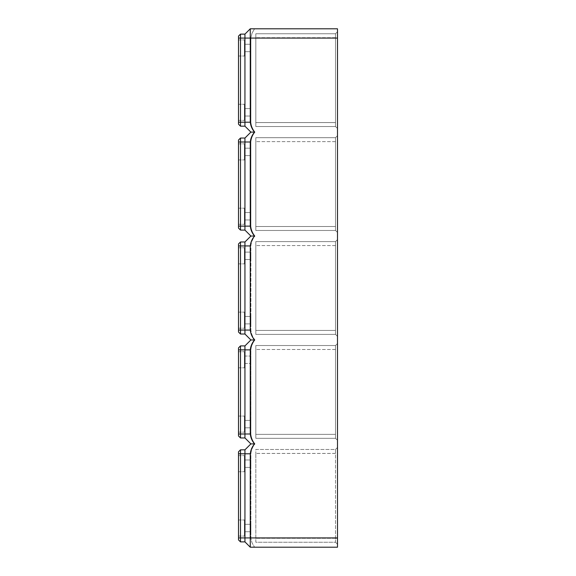 <?xml version="1.0" encoding="UTF-8"?>
<svg xmlns="http://www.w3.org/2000/svg" width="576" height="576" viewBox="0 0 576 576"><rect width="100%" height="100%" fill="white"/><g stroke="black" fill="none" stroke-linecap="round" stroke-linejoin="round"><path stroke-width="0.43" stroke-dasharray="2.88 2.16" d="M244.447 463.687L244.447 455.645L244.447 471.73L244.447 455.645L244.447 471.73L244.447 459.972L244.447 467.395L244.447 459.972L244.447 467.395L244.447 459.972L250.884 459.972L250.884 467.395L250.884 459.972L250.884 467.395L250.884 459.972L250.884 467.395L250.884 459.972L250.884 467.395L250.884 459.972L250.884 467.395L250.884 459.972L250.884 463.687L250.884 459.972L244.447 459.972L244.447 463.687L244.447 455.645L244.447 471.73L244.447 455.645L244.447 471.73L244.447 455.645L244.447 471.73L244.447 459.972L244.447 467.395L250.884 467.395L250.884 463.687L250.884 467.395L250.884 463.687L250.884 467.395L244.447 467.395L244.447 459.972L244.447 467.395L244.447 459.972L250.884 459.972L244.447 459.972L244.447 467.395L250.884 467.395L244.447 467.395L244.447 455.645L244.447 463.687M238.507 463.687L238.507 455.645L238.507 463.687M238.507 528.026L238.507 519.984L238.507 528.026M244.447 528.026L244.447 519.984L244.447 536.062L244.447 519.984L244.447 536.062L244.447 519.984L244.447 536.062L244.447 519.984L244.447 536.062L244.447 524.311L244.447 531.734L250.884 531.734L250.884 524.311L250.884 531.734L250.884 524.311L250.884 531.734L250.884 524.311L250.884 531.734L250.884 524.311L250.884 531.734L250.884 524.311L250.884 531.734L250.884 524.311L250.884 531.734L244.447 531.734L244.447 524.311L250.884 524.311L250.884 528.026L250.884 524.311L244.447 524.311L244.447 531.734L244.447 519.984L244.447 536.062L244.447 519.984L244.447 536.062L244.447 519.984L244.447 536.062L244.447 524.311L244.447 531.734L244.447 524.311L250.884 524.311L244.447 524.311L244.447 531.734L250.884 531.734L244.447 531.734L244.447 524.311L244.447 536.062L244.447 528.026M337.493 537.919L250.265 537.919L250.265 453.787C250.668 450.086 252.101 446.789 254.556 443.894C252.101 440.993 250.668 437.695 250.265 433.994L250.265 349.862C250.668 346.162 252.101 342.864 254.556 339.962C252.101 337.068 250.668 333.763 250.265 330.062L250.265 245.938C250.668 242.237 252.101 238.932 254.556 236.038L254.981 236.038C252.612 233.114 251.244 229.817 250.884 226.138L250.884 142.006C251.244 138.326 252.612 135.029 254.981 132.106C252.612 129.19 251.244 125.892 250.884 122.213L250.891 37.764L252.029 33.178L254.556 28.8L250.265 28.8L337.493 28.8L337.493 547.2L250.265 547.2L254.556 547.2L252.029 542.822L250.891 538.236L250.884 453.787C251.244 450.108 252.612 446.81 254.981 443.894L250.884 443.894L244.944 449.827L240.487 449.827L240.487 541.879L238.507 539.899L238.507 453.787L238.507 539.899L240.487 541.879L238.507 539.899L240.487 541.879L240.487 453.787L240.487 541.879L238.507 539.899L240.487 541.879L240.487 537.919L240.487 541.879L238.507 539.899L238.507 451.807L238.507 453.787L238.507 451.807L238.507 453.787L238.507 451.807L238.507 453.787L238.507 451.807L240.487 449.827L240.487 453.787L240.487 449.827L238.507 451.807L240.487 449.827L238.507 451.807L240.487 449.827L240.487 541.879L240.487 449.827L238.507 451.807L240.487 449.827L244.944 449.827L244.944 541.879L240.487 541.879L244.944 541.879L244.944 449.827L244.944 541.879L240.487 541.879L244.944 541.879L244.944 453.787L244.944 541.879L240.487 541.879M254.556 443.894L250.884 443.894L244.944 449.827L244.944 537.919L250.265 537.919L250.265 547.2L244.944 541.879L244.944 537.919L244.944 541.879L250.265 547.2L254.556 547.2L252.029 542.822L250.891 538.236L250.884 453.787C251.244 450.108 252.612 446.81 254.981 443.894C252.612 440.971 251.244 437.674 250.884 433.994L244.944 433.994L244.944 437.954L240.487 437.954L238.507 435.974L238.507 347.882L238.507 435.974L240.487 437.954L240.487 349.862L240.487 437.954L238.507 435.974L240.487 437.954L240.487 349.862L240.487 437.954L238.507 435.974L240.487 437.954L238.507 435.974L238.507 347.882L238.507 349.862L238.507 347.882L238.507 349.862L238.507 347.882L240.487 345.902L240.487 349.862L240.487 345.902L238.507 347.882L240.487 345.902L240.487 437.954L244.944 437.954L244.944 433.994L244.944 437.954L240.487 437.954L244.944 437.954L244.944 349.862L244.944 437.954L240.487 437.954L244.944 437.954L244.944 433.994L244.944 437.954L240.487 437.954M254.556 547.2L250.265 547.2L254.556 547.2L250.265 547.2L254.556 547.2L252.029 542.822L250.891 538.236L250.884 453.787C251.244 450.108 252.612 446.81 254.981 443.894L250.884 443.894L254.981 443.894C252.612 440.971 251.244 437.674 250.884 433.994L250.884 349.862C251.244 346.183 252.612 342.886 254.981 339.962L250.884 339.962L254.981 339.962C252.612 342.886 251.244 346.183 250.884 349.862L250.884 433.994L250.884 349.862C251.244 346.183 252.612 342.886 254.981 339.962C252.612 337.046 251.244 333.742 250.884 330.062L250.884 245.938C251.244 242.258 252.612 238.954 254.981 236.038C252.612 233.114 251.244 229.817 250.884 226.138L250.884 142.006C251.244 138.326 252.612 135.029 254.981 132.106L250.884 132.106L254.981 132.106C252.612 129.19 251.244 125.892 250.884 122.213L250.891 37.764L252.029 33.178L254.556 28.8L250.265 28.8L250.265 122.213C250.668 125.914 252.101 129.211 254.556 132.106L254.981 132.106C252.612 129.19 251.244 125.892 250.884 122.213L250.891 37.764L252.029 33.178L254.556 28.8L250.265 28.8L244.944 34.121L244.944 38.081L244.944 34.121L240.487 34.121L238.507 36.101L238.507 124.193L238.507 36.101L238.507 124.193L238.507 36.101L238.507 124.193L240.487 126.173L238.507 124.193L240.487 126.173L240.487 122.213L240.487 126.173L238.507 124.193L240.487 126.173L240.487 34.121L240.487 126.173L238.507 124.193L240.487 126.173L244.944 126.173L240.487 126.173L244.944 126.173L244.944 122.213L244.944 126.173L240.487 126.173L244.944 126.173L240.487 126.173L240.487 34.121L238.507 36.101L238.507 38.081L238.507 36.101L240.487 34.121L240.487 122.213L240.487 38.081L240.487 122.213L238.507 122.213M254.556 28.8L250.265 28.8L254.556 28.8L250.265 28.8L244.944 34.121L244.944 126.173L244.944 122.213L244.944 126.173L240.487 126.173M335.513 538.294L335.513 449.46L255.83 449.46L255.83 453.42L255.83 449.46L335.513 449.46L335.513 542.254L255.83 542.254L255.83 453.42L255.83 542.254L335.513 542.254L335.513 538.294L255.83 538.294L337.493 538.294L337.493 447.48L337.493 544.234L337.493 538.294L335.513 538.294M250.884 112.313L250.884 116.028L250.884 112.313M244.447 112.313L244.447 104.27L244.447 120.355L244.447 104.27L244.447 116.028L244.447 108.605L250.884 108.605L244.447 108.605L244.447 120.355L244.447 104.27L244.447 120.355L244.447 104.27L244.447 116.028L250.884 116.028L244.447 116.028L244.447 108.605L244.447 120.355L244.447 104.27L244.447 120.355L244.447 104.27L244.447 120.355L244.447 104.27L244.447 120.355L244.447 104.27L244.447 116.028L250.884 116.028L244.447 116.028L244.447 108.605L244.447 116.028L244.447 108.605L250.884 108.605L244.447 108.605L244.447 116.028L244.447 112.313M337.493 239.623L337.493 336.377L337.493 239.623L337.493 336.377L337.493 239.623L337.493 245.563L337.493 239.623L335.513 241.603L255.83 241.603L255.83 334.397L255.83 241.603L255.83 334.397L255.83 241.603L255.83 334.397L255.83 241.603L255.83 334.397L255.83 241.603L335.513 241.603L335.513 245.563L335.513 241.603L255.83 241.603L335.513 241.603L335.513 334.397L255.83 334.397L335.513 334.397L335.513 241.603L255.83 241.603L335.513 241.603L335.513 334.397L255.83 334.397L335.513 334.397L335.513 241.603L255.83 241.603L335.513 241.603L335.513 334.397L255.83 334.397L335.513 334.397L335.513 241.603L337.493 239.623M337.493 343.555L337.493 440.302L337.493 343.555L337.493 440.302L337.493 343.555L337.493 440.302L337.493 343.555L335.513 345.528L255.83 345.528L255.83 438.322L255.83 345.528L255.83 438.322L255.83 345.528L255.83 438.322L255.83 345.528L255.83 438.322L255.83 345.528L335.513 345.528L335.513 349.488L335.513 345.528L255.83 345.528L335.513 345.528L335.513 438.322L255.83 438.322L335.513 438.322L335.513 345.528L255.83 345.528L335.513 345.528L335.513 438.322L255.83 438.322L335.513 438.322L335.513 345.528L255.83 345.528L335.513 345.528L335.513 438.322L255.83 438.322L335.513 438.322L335.513 345.528L337.493 343.555M337.493 31.766L337.493 128.52L337.493 31.766L337.493 128.52L337.493 31.766L337.493 128.52L337.493 31.766L337.493 128.52L337.493 31.766L335.513 33.746L255.83 33.746L255.83 126.54L255.83 33.746L255.83 126.54L255.83 33.746L255.83 126.54L255.83 33.746L255.83 126.54L255.83 33.746L335.513 33.746L335.513 37.706L335.513 33.746L255.83 33.746L335.513 33.746L335.513 126.54L255.83 126.54L335.513 126.54L335.513 33.746L255.83 33.746L335.513 33.746L335.513 126.54L255.83 126.54L335.513 126.54L335.513 33.746L255.83 33.746L335.513 33.746L335.513 126.54L255.83 126.54L335.513 126.54L335.513 33.746L337.493 31.766M337.493 135.698L337.493 232.445L337.493 135.698L337.493 232.445L337.493 135.698L337.493 226.512L337.493 135.698L335.513 137.678L255.83 137.678L255.83 230.472L255.83 137.678L255.83 230.472L255.83 137.678L255.83 230.472L255.83 137.678L255.83 230.472L255.83 137.678L335.513 137.678L335.513 141.638L335.513 137.678L255.83 137.678L335.513 137.678L335.513 230.472L255.83 230.472L335.513 230.472L335.513 137.678L255.83 137.678L335.513 137.678L335.513 230.472L255.83 230.472L335.513 230.472L335.513 137.678L255.83 137.678L335.513 137.678L335.513 230.472L255.83 230.472L335.513 230.472L335.513 137.678L337.493 135.698M337.493 232.445L337.493 141.638L337.493 232.445L335.513 230.472L255.83 230.472L335.513 230.472L335.513 226.512L335.513 230.472L337.493 232.445M337.493 336.377L337.493 245.563L337.493 336.377L335.513 334.397L255.83 334.397L335.513 334.397L335.513 330.437L335.513 334.397L337.493 336.377M250.265 28.8L244.944 34.121L244.944 38.081L244.944 34.121L250.265 28.8L244.944 34.121L250.265 28.8L244.944 34.121L240.487 34.121L238.507 36.101L240.487 34.121L240.487 122.213L244.944 122.213L244.944 34.121L240.487 34.121L240.487 38.081L240.487 34.121L238.507 36.101L240.487 34.121L244.944 34.121L240.487 34.121L244.944 34.121L244.944 126.173L244.944 38.081L244.944 122.213L240.487 122.213L250.265 122.213M254.556 339.962L254.981 339.962C252.612 337.046 251.244 333.742 250.884 330.062L250.884 245.938C251.244 242.258 252.612 238.954 254.981 236.038L250.884 236.038L254.981 236.038C252.612 233.114 251.244 229.817 250.884 226.138L250.884 142.006C251.244 138.326 252.612 135.029 254.981 132.106L250.884 132.106L244.944 126.173L250.884 132.106L244.944 138.046L244.944 230.098L240.487 230.098L238.507 228.118L238.507 142.006L238.507 228.118L238.507 142.006L238.507 228.118L240.487 230.098L240.487 226.138L240.487 230.098L238.507 228.118L240.487 230.098L240.487 142.006L240.487 230.098L238.507 228.118L240.487 230.098L240.487 142.006L240.487 230.098L238.507 228.118L238.507 140.026L238.507 226.138L238.507 140.026L238.507 142.006L238.507 140.026L238.507 142.006L238.507 140.026L240.487 138.046L240.487 230.098L244.944 230.098L244.944 226.138L244.944 230.098L240.487 230.098L244.944 230.098L240.487 230.098L244.944 230.098L244.944 138.046L240.487 138.046L238.507 140.026L240.487 138.046L240.487 142.006L240.487 138.046L238.507 140.026L240.487 138.046L238.507 140.026L240.487 138.046L240.487 142.006L240.487 138.046L244.944 138.046L244.944 230.098L240.487 230.098M238.507 537.919L250.884 537.919L244.944 537.919L250.884 537.919L244.944 537.919L250.884 537.919L244.944 537.919L244.944 449.827L250.884 443.894L244.944 437.954L250.884 443.894L244.944 449.827L250.884 443.894L244.944 437.954L250.884 443.894L244.944 437.954L250.884 443.894L244.944 449.827L240.487 449.827L244.944 449.827L240.487 449.827L244.944 449.827L244.944 453.787L244.944 449.827L240.487 449.827M238.507 424.094L238.507 432.137L238.507 424.094M238.507 359.762L238.507 351.72L238.507 359.762M244.944 126.173L250.884 132.106L244.944 138.046L244.944 142.006L244.944 138.046L250.884 132.106L244.944 126.173L250.884 132.106L244.944 138.046L250.884 132.106L244.944 126.173L250.884 132.106L254.981 132.106L250.884 132.106L244.944 138.046L244.944 230.098L250.884 236.038L244.944 230.098L250.884 236.038L244.944 241.978L244.944 334.022L250.884 339.962L244.944 345.902L250.884 339.962L244.944 334.022L244.944 241.978L250.884 236.038L244.944 241.978L244.944 245.938L244.944 241.978L250.884 236.038L244.944 230.098L250.884 236.038L244.944 230.098L250.884 236.038L244.944 241.978L250.884 236.038L254.981 236.038C252.612 238.954 251.244 242.258 250.884 245.938L250.884 330.062C251.244 333.742 252.612 337.046 254.981 339.962L250.884 339.962L254.981 339.962L250.884 339.962L244.944 345.902L240.487 345.902L240.487 349.862L240.487 345.902L238.507 347.882L240.487 345.902L238.507 347.882L240.487 345.902L240.487 349.862L240.487 345.902L244.944 345.902L244.944 433.994L244.944 345.902L240.487 345.902L244.944 345.902L244.944 349.862L244.944 345.902L240.487 345.902L244.944 345.902L244.944 433.994L238.507 433.994M244.447 424.094L244.447 432.137L244.447 416.052L244.447 432.137L244.447 416.052L244.447 427.81L244.447 420.386L244.447 427.81L250.884 427.81L250.884 420.386L250.884 427.81L250.884 420.386L250.884 427.81L250.884 420.386L250.884 427.81L250.884 420.386L250.884 427.81L250.884 420.386L250.884 427.81L250.884 424.094L250.884 427.81L244.447 427.81L244.447 420.386L250.884 420.386L250.884 424.094L250.884 420.386L244.447 420.386L244.447 432.137L244.447 416.052L244.447 432.137L244.447 416.052L244.447 432.137L244.447 416.052L244.447 432.137L244.447 416.052L244.447 432.137L244.447 416.052L244.447 427.81L244.447 420.386L244.447 427.81L250.884 427.81L244.447 427.81L244.447 420.386L250.884 420.386L244.447 420.386L244.447 432.137L244.447 424.094M244.447 359.762L244.447 351.72L244.447 367.805L244.447 351.72L244.447 367.805L244.447 351.72L244.447 363.47L244.447 356.047L250.884 356.047L250.884 363.47L250.884 356.047L250.884 363.47L250.884 356.047L250.884 363.47L250.884 356.047L250.884 363.47L250.884 356.047L244.447 356.047L244.447 363.47L250.884 363.47L244.447 363.47L244.447 359.762L244.447 367.805L244.447 351.72L244.447 367.805L244.447 351.72L244.447 367.805L244.447 351.72L244.447 367.805L244.447 351.72L244.447 363.47L244.447 356.047L250.884 356.047L244.447 356.047L244.447 363.47L250.884 363.47L244.447 363.47L244.447 359.762L244.447 367.805L244.447 351.72L244.447 359.762M250.884 252.122L250.884 259.546L250.884 252.122L250.884 259.546L250.884 252.122L250.884 259.546L250.884 252.122L250.884 259.546L250.884 252.122L250.884 259.546L250.884 252.122L244.447 252.122L244.447 259.546L250.884 259.546L244.447 259.546L244.447 252.122L244.447 263.873L244.447 247.788L244.447 263.873L244.447 247.788L244.447 263.873L244.447 247.788L244.447 259.546L244.447 252.122L250.884 252.122L244.447 252.122L244.447 263.873L244.447 247.788L244.447 263.873L244.447 247.788L244.447 263.873L244.447 247.788L244.447 263.873L244.447 247.788L244.447 259.546L250.884 259.546L244.447 259.546L244.447 252.122L250.884 252.122M250.884 339.962L244.944 334.022L250.884 339.962L244.944 345.902L250.884 339.962L244.944 334.022L250.884 339.962L244.944 345.902L250.884 339.962L244.944 334.022L240.487 334.022L240.487 245.938L240.487 334.022L238.507 332.042L238.507 243.958L238.507 332.042L240.487 334.022L238.507 332.042L240.487 334.022L240.487 330.062L240.487 334.022L238.507 332.042L240.487 334.022L240.487 245.938L240.487 334.022L238.507 332.042L238.507 243.958L238.507 330.062L238.507 243.958L238.507 245.938L238.507 243.958L240.487 241.978L240.487 245.938L240.487 241.978L238.507 243.958L240.487 241.978L240.487 330.062L240.487 241.978L238.507 243.958L240.487 241.978L240.487 334.022L244.944 334.022L240.487 334.022L244.944 334.022L244.944 330.062L244.944 334.022L240.487 334.022L244.944 334.022L244.944 245.938L244.944 334.022L240.487 334.022M244.447 320.17L244.447 328.212L244.447 312.127L244.447 328.212L244.447 312.127L244.447 323.878L244.447 316.454L250.884 316.454L250.884 323.878L250.884 316.454L250.884 323.878L250.884 316.454L250.884 323.878L250.884 316.454L250.884 323.878L250.884 316.454L250.884 323.878L250.884 316.454L250.884 323.878L250.884 316.454L250.884 323.878L250.884 316.454L250.884 323.878L250.884 316.454L244.447 316.454L244.447 328.212L244.447 312.127L244.447 328.212L244.447 312.127L244.447 323.878L250.884 323.878L244.447 323.878L244.447 316.454L244.447 328.212L244.447 312.127L244.447 328.212L244.447 312.127L244.447 323.878L244.447 316.454L244.447 323.878L250.884 323.878L244.447 323.878L244.447 316.454L250.884 316.454L244.447 316.454L244.447 328.212L244.447 320.17M250.884 236.038L244.944 241.978L240.487 241.978L238.507 243.958L240.487 241.978L240.487 245.938L240.487 241.978L244.944 241.978L240.487 241.978L244.944 241.978L244.944 334.022M238.507 255.83L238.507 263.873L238.507 255.83M238.507 320.17L238.507 328.212L238.507 320.17M244.447 155.614L250.884 155.614L250.884 148.19L250.884 155.614L250.884 148.19L250.884 155.614L250.884 148.19L250.884 155.614L250.884 148.19L250.884 155.614L250.884 148.19L250.884 155.614L250.884 148.19L250.884 155.614L250.884 148.19L250.884 155.614L250.884 148.19L250.884 155.614L244.447 155.614L244.447 148.19L250.884 148.19L244.447 148.19L244.447 159.948L244.447 143.863L244.447 159.948L244.447 143.863L244.447 159.948L244.447 143.863L244.447 159.948L244.447 143.863L244.447 159.948L244.447 143.863L244.447 155.614L244.447 148.19L244.447 155.614L250.884 155.614L244.447 155.614L244.447 148.19L250.884 148.19L244.447 148.19L244.447 159.948L244.447 143.863L244.447 159.948L244.447 143.863L244.447 159.948L244.447 143.863L244.447 155.614L250.884 155.614L244.447 155.614M250.265 547.2L244.944 541.879M244.447 216.238L244.447 224.28L244.447 208.195L244.447 224.28L244.447 208.195L244.447 219.953L244.447 212.53L250.884 212.53L250.884 219.953L250.884 212.53L250.884 219.953L250.884 212.53L250.884 219.953L250.884 212.53L250.884 219.953L250.884 212.53L250.884 219.953L250.884 212.53L250.884 219.953L250.884 212.53L250.884 219.953L250.884 212.53L250.884 219.953L250.884 212.53L244.447 212.53L244.447 224.28L244.447 208.195L244.447 224.28L244.447 208.195L244.447 219.953L250.884 219.953L244.447 219.953L244.447 212.53L244.447 224.28L244.447 208.195L244.447 224.28L244.447 208.195L244.447 219.953L244.447 212.53L244.447 219.953L250.884 219.953L244.447 219.953L244.447 212.53L250.884 212.53L244.447 212.53L244.447 224.28L244.447 216.238M238.507 151.906L238.507 159.948L238.507 151.906M238.507 216.238L238.507 224.28L238.507 216.238M244.447 51.689L250.884 51.689L250.884 44.266L250.884 51.689L250.884 44.266L250.884 51.689L250.884 44.266L250.884 51.689L250.884 44.266L250.884 51.689L250.884 44.266L250.884 51.689L250.884 44.266L250.884 51.689L250.884 44.266L250.884 51.689L250.884 44.266L250.884 51.689L244.447 51.689L244.447 44.266L250.884 44.266L244.447 44.266L244.447 56.016L244.447 39.938L244.447 56.016L244.447 39.938L244.447 56.016L244.447 39.938L244.447 56.016L244.447 39.938L244.447 56.016L244.447 39.938L244.447 51.689L250.884 51.689L244.447 51.689L244.447 44.266L250.884 44.266L244.447 44.266L244.447 56.016L244.447 39.938L244.447 51.689L244.447 44.266L244.447 51.689L250.884 51.689L244.447 51.689M238.507 47.974L238.507 56.016L238.507 47.974M238.507 112.313L238.507 104.27L238.507 112.313M250.884 132.106L244.944 138.046L240.487 138.046M244.944 437.954L250.884 443.894L254.981 443.894C252.612 440.971 251.244 437.674 250.884 433.994L250.265 433.994M244.944 241.978L240.487 241.978L244.944 241.978L244.944 245.938L244.944 241.978L240.487 241.978M254.556 236.038C252.101 233.136 250.668 229.838 250.265 226.138L250.265 142.006C250.668 138.305 252.101 135.007 254.556 132.106M244.944 34.121L240.487 34.121M244.447 47.974L244.447 56.016L244.447 47.974M244.944 230.098L244.944 138.046M244.944 345.902L240.487 345.902M244.447 363.47L244.447 356.047L244.447 363.47L250.884 363.47L244.447 363.47M250.884 443.894L244.944 449.827M244.447 255.83L244.447 263.873L244.447 255.83M335.513 126.54L255.83 126.54L335.513 126.54L335.513 122.58L335.513 126.54L337.493 128.52L335.513 126.54M335.513 122.58L335.513 37.706L335.513 122.58L255.83 122.58L335.513 122.58M335.513 226.512L335.513 141.638L335.513 226.512L255.83 226.512L335.513 226.512M335.513 438.322L255.83 438.322L335.513 438.322L335.513 434.362L335.513 438.322L337.493 440.302L335.513 438.322M244.447 420.386L244.447 427.81L244.447 420.386L250.884 420.386L244.447 420.386M335.513 434.362L335.513 349.488L335.513 434.362L255.83 434.362L335.513 434.362M335.513 330.437L335.513 245.563L335.513 330.437L255.83 330.437L335.513 330.437M244.447 212.53L244.447 219.953L244.447 212.53L250.884 212.53L244.447 212.53M335.513 542.254L337.493 544.234L335.513 542.254M337.493 447.48L335.513 449.46L337.493 447.48M250.265 453.787L238.507 453.787M337.493 38.081L238.507 38.081M335.513 453.42L255.83 453.42L335.513 453.42M244.944 38.081L250.884 38.081L244.944 38.081M250.265 349.862L238.507 349.862M250.265 330.062L238.507 330.062M244.944 349.862L250.884 349.862L244.944 349.862M335.513 349.488L255.83 349.488L335.513 349.488M250.265 245.938L238.507 245.938M335.513 245.563L255.83 245.563L335.513 245.563M244.944 245.938L250.884 245.938L244.944 245.938M244.944 330.062L250.884 330.062L244.944 330.062M250.265 226.138L238.507 226.138M335.513 141.638L255.83 141.638L335.513 141.638M250.265 142.006L238.507 142.006M250.884 122.213L244.944 122.213L250.884 122.213M244.944 453.787L250.884 453.787L244.944 453.787M335.513 37.706L255.83 37.706L335.513 37.706M244.944 226.138L240.487 226.138L244.944 226.138M244.944 142.006L250.884 142.006L244.944 142.006M250.884 433.994L244.944 433.994L250.884 433.994M238.507 455.645L244.447 455.645L238.507 455.645M238.507 519.984L244.447 519.984L238.507 519.984M244.447 459.972L250.884 459.972L244.447 459.972M244.447 531.734L250.884 531.734L244.447 531.734M244.447 116.028L250.884 116.028L244.447 116.028M238.507 432.137L244.447 432.137L238.507 432.137M238.507 367.805L244.447 367.805L238.507 367.805M244.447 356.047L250.884 356.047L244.447 356.047M244.447 427.81L250.884 427.81L244.447 427.81M244.447 323.878L250.884 323.878L244.447 323.878M238.507 263.873L244.447 263.873L238.507 263.873M238.507 328.212L244.447 328.212L238.507 328.212M244.447 219.953L250.884 219.953L244.447 219.953M238.507 159.948L244.447 159.948L238.507 159.948M238.507 224.28L244.447 224.28L238.507 224.28M244.447 148.19L250.884 148.19L244.447 148.19M238.507 56.016L244.447 56.016L238.507 56.016M238.507 120.355L244.447 120.355L238.507 120.355M244.447 44.266L250.884 44.266L244.447 44.266M244.447 524.311L250.884 524.311L244.447 524.311M238.507 312.127L244.447 312.127L238.507 312.127M238.507 104.27L244.447 104.27L238.507 104.27M238.507 536.062L244.447 536.062L238.507 536.062M238.507 143.863L244.447 143.863L238.507 143.863M244.447 467.395L250.884 467.395L244.447 467.395M238.507 39.938L244.447 39.938L238.507 39.938M238.507 247.788L244.447 247.788L238.507 247.788M238.507 351.72L244.447 351.72L238.507 351.72M244.447 108.605L250.884 108.605L244.447 108.605M238.507 416.052L244.447 416.052L238.507 416.052M244.447 259.546L250.884 259.546L244.447 259.546M238.507 208.195L244.447 208.195L238.507 208.195M238.507 471.73L244.447 471.73L238.507 471.73M244.447 316.454L250.884 316.454L244.447 316.454"/><path stroke-width="0.86" d="M337.493 38.081L250.265 38.081L250.265 28.8L337.493 28.8L337.493 547.2L250.265 547.2L250.265 453.787C250.668 450.086 252.101 446.789 254.556 443.894L250.884 443.894L244.944 449.827L240.487 449.827L238.507 451.807L238.507 539.899L240.487 541.879L240.487 449.827M250.265 547.2L244.944 541.879L244.944 449.827M244.944 541.879L240.487 541.879M250.884 443.894L244.944 437.954L244.944 345.902L250.884 339.962L254.556 339.962C252.101 337.068 250.668 333.763 250.265 330.062L250.265 245.938C250.668 242.237 252.101 238.932 254.556 236.038C252.101 233.136 250.668 229.838 250.265 226.138L250.265 142.006C250.668 138.305 252.101 135.007 254.556 132.106C252.101 129.211 250.668 125.914 250.265 122.213L244.944 122.213L244.944 34.121L240.487 34.121L238.507 36.101L238.507 124.193L240.487 126.173L240.487 34.121M254.556 339.962C252.101 342.864 250.668 346.162 250.265 349.862L250.265 433.994C250.668 437.695 252.101 440.993 254.556 443.894M238.507 38.081L250.265 38.081L250.265 122.213M244.944 437.954L240.487 437.954L240.487 345.902L238.507 347.882L238.507 435.974L240.487 437.954M244.944 345.902L240.487 345.902M250.884 339.962L244.944 334.022L240.487 334.022L240.487 241.978L238.507 243.958L238.507 332.042L240.487 334.022M244.944 334.022L244.944 241.978L240.487 241.978M244.944 241.978L250.884 236.038L254.556 236.038M250.884 236.038L244.944 230.098L240.487 230.098L240.487 138.046L238.507 140.026L238.507 228.118L240.487 230.098M244.944 230.098L244.944 138.046L240.487 138.046M244.944 138.046L250.884 132.106L254.556 132.106M250.884 132.106L244.944 126.173L240.487 126.173M244.944 126.173L244.944 122.213L238.507 122.213M250.265 28.8L244.944 34.121M250.265 453.787L238.507 453.787M337.493 537.919L238.507 537.919M250.265 433.994L238.507 433.994M250.265 349.862L238.507 349.862M250.265 330.062L238.507 330.062M250.265 245.938L238.507 245.938M250.265 226.138L238.507 226.138M250.265 142.006L238.507 142.006"/></g></svg>
